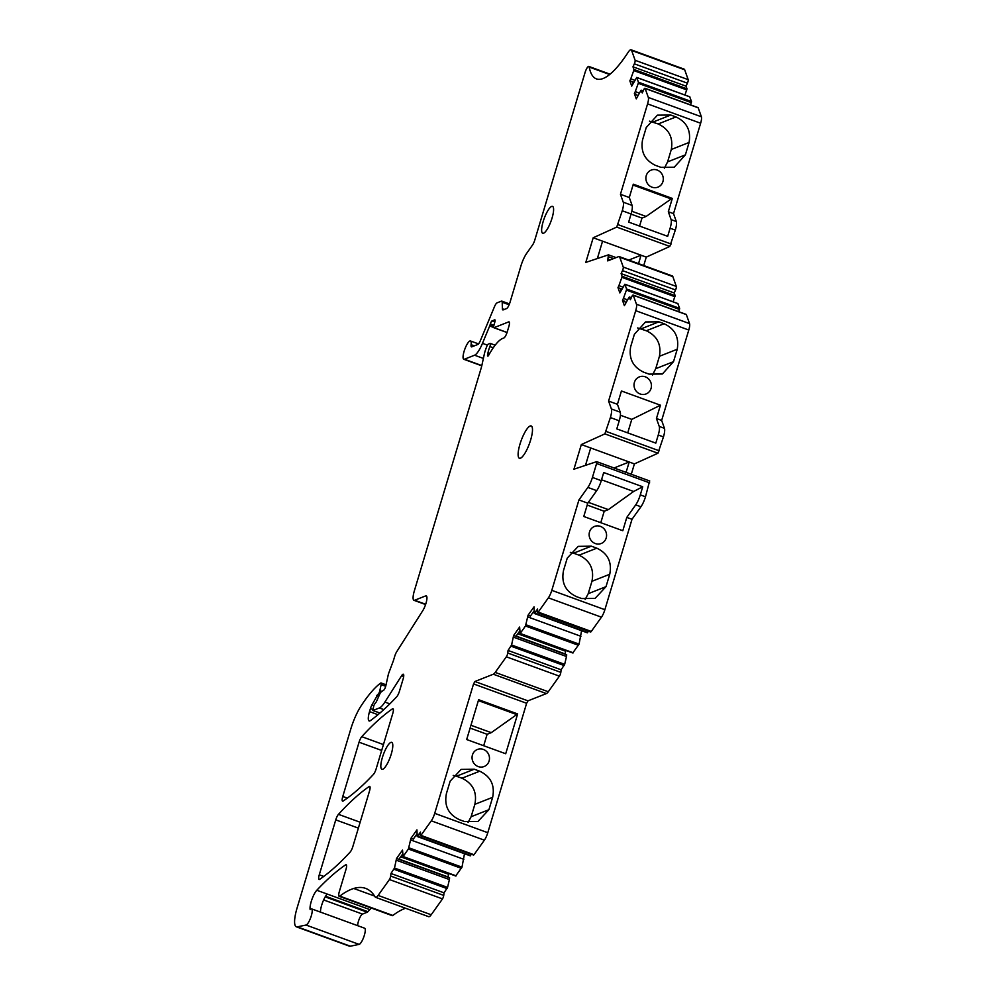<?xml version="1.0" encoding="UTF-8"?>
<svg xmlns="http://www.w3.org/2000/svg" width="996" height="996" viewBox="0 0 996 996"><rect width="100%" height="100%" fill="white"/><g stroke="black" fill="none" stroke-linecap="round" stroke-linejoin="round"><path stroke-width="1.49" d="M684.974 95.031L686.991 88.831L686.045 86.166L632.97 66.819L634.34 63.819A2.864 0.735 110 0 0 635.124 60.295L631.626 50.46A9.773 2.502 110 0 0 631.078 49.8A9.773 2.502 110 0 0 628.227 52.19A108.85 27.876 110 0 1 596.616 78.958A108.85 27.876 110 0 1 596.455 78.908A108.85 27.876 110 0 1 589.184 67.056A5.727 1.469 110 0 0 588.81 66.433A5.727 1.469 110 0 0 585.063 72.521L534.802 240.036A5.727 1.469 110 0 1 532.561 244.979L526.697 253.308A14.89 3.81 110 0 0 520.846 266.181L519.987 269.057A11.454 2.938 110 0 1 519.987 269.069L509.952 302.498A5.727 1.469 110 0 1 506.566 308.561L503.192 309.893A5.727 1.469 110 0 1 502.831 309.918A5.727 1.469 110 0 1 502.395 308.785L504.262 309.47M502.395 308.785L502.208 302.249A5.727 1.469 110 0 0 501.772 301.116A5.727 1.469 110 0 0 501.424 301.141L497.041 302.859A5.727 1.469 110 0 0 494.414 306.818L480.421 340.532A5.727 1.469 110 0 1 477.781 344.492L471.818 346.845A5.727 1.469 110 0 1 471.469 346.869A5.727 1.469 110 0 1 471.096 344.678L474.32 345.861M448.661 873.442L448.051 876.978L449.619 877.837L449.408 879.555L447.565 887.386L444.042 892.827L443.73 895.404A2.864 0.735 110 0 1 442.51 898.89L389.436 879.543L378.119 895.416A9.972 2.552 110 0 1 375.579 897.321A9.972 2.552 110 0 1 375.168 896.948A229.155 58.689 110 0 0 365.607 888.382A229.155 58.689 110 0 0 353.754 888.469A229.155 58.689 110 0 0 339.785 896.114A5.727 1.469 110 0 1 339.138 896.3A5.727 1.469 110 0 1 339.325 891.619L345.986 869.396A5.727 1.469 110 0 0 346.172 864.715A5.727 1.469 110 0 0 345.6 864.864A401.027 102.7 110 0 0 316.79 890.262A11.454 2.938 110 0 0 311.798 899.774A11.454 2.938 110 0 0 310.142 909.56A8.591 2.204 110 0 1 311.561 908.862A8.591 2.204 110 0 1 310.914 917.055A8.591 2.204 110 0 1 306.033 925.035L297.294 926.853A22.92 5.864 110 0 1 296.335 926.803A22.92 5.864 110 0 1 297.069 908.041L350.667 729.421A28.647 7.333 110 0 1 361.087 705.903A108.85 27.876 110 0 1 379.215 684.177A53.846 13.795 110 0 1 380.796 683.032A2.864 0.735 110 0 1 381.057 682.97A2.864 0.735 110 0 1 381.144 684.638L379.825 690.664A2.864 0.735 110 0 1 377.957 694.374L371.807 705.106A5.727 1.469 110 0 0 370.437 708.554L369.528 711.617A11.454 2.938 110 0 0 369.155 720.98A11.454 2.938 110 0 0 370.388 720.631A401.027 102.7 110 0 0 396.694 696.789A5.727 1.469 110 0 0 399.446 691.224L403.143 678.911A5.727 1.469 110 0 0 403.318 674.23A5.727 1.469 110 0 0 401.587 675.736L384.892 702.056A22.92 5.864 110 0 1 379.364 707.969L372.828 710.497L373.861 705.417L375.392 702.915A2.864 0.735 110 0 0 376.613 701.184L380.484 692.469L383.585 690.228A3.436 0.884 110 0 0 385.838 685.783L388.141 675.251A5.727 1.469 110 0 1 388.975 672.474L393.109 661.456A5.727 1.469 110 0 0 393.594 660.049L394.715 656.302A5.727 1.469 110 0 1 396.719 651.708L422.752 610.685A9.163 2.353 110 0 0 426.437 601.609A9.163 2.353 110 0 0 426.251 595.869A9.163 2.353 110 0 0 425.69 595.894L414.66 600.252A11.454 2.938 110 0 1 413.95 600.302A11.454 2.938 110 0 1 414.324 590.939L481.08 368.396A11.454 2.938 110 0 0 481.803 365.669L484.342 354.016A11.454 2.938 110 0 1 486.011 348.476L486.758 346.484A2.864 0.735 110 0 1 488.214 344.155L490.069 343.421A2.864 0.735 110 0 1 490.256 343.408A2.864 0.735 110 0 1 489.883 346.558A11.454 2.938 110 0 0 488.003 352.758L487.642 354.501A2.864 0.735 110 0 0 487.741 356.095A2.864 0.735 110 0 0 488.787 355.049A45.828 11.74 110 0 1 502.644 338.453L503.852 337.98A5.727 1.469 110 0 0 507.238 331.917L508.844 326.551A5.727 1.469 110 0 0 509.031 321.87A5.727 1.469 110 0 0 508.682 321.895L493.991 327.696A2.864 0.735 110 0 1 493.804 327.709A2.864 0.735 110 0 1 493.854 325.543L494.85 322.007A2.864 0.735 110 0 0 494.888 319.841A2.864 0.735 110 0 0 494.713 319.853L492.036 320.911A2.864 0.735 110 0 0 490.343 323.937L490.044 324.957A2.864 0.735 110 0 1 489.671 326.003L482.475 343.334A17.181 4.407 110 0 1 474.569 355.211L464.397 359.232A9.736 2.49 110 0 1 463.787 359.27A9.736 2.49 110 0 1 465.219 348.127A9.736 2.49 110 0 1 470.461 340.968A9.736 2.49 110 0 1 471.096 344.678M649.616 480.993L645.495 496.78A11.454 2.938 110 0 1 640.926 506.765L631.999 519.29L604.871 609.701A8.591 2.204 110 0 1 601.447 617.184L591.275 631.452A2.864 0.735 110 0 1 590.553 631.987L537.491 612.64A2.864 0.735 -70 0 0 538.214 612.104L548.373 597.837L601.447 617.184M588.599 631.265L587.279 632.622M581.577 630.692L579.074 644.126L572.862 652.841M565.753 650.4L565.143 653.949L566.712 654.795L566.5 656.513L564.657 664.344L561.134 669.798L560.823 672.362A2.864 0.735 110 0 1 559.403 676.16L506.329 656.812A2.864 0.735 -70 0 0 507.761 653.015L508.06 650.45L511.583 644.997L513.637 635.448L566.712 654.795M506.329 656.812L495.211 672.4L548.286 691.747L559.403 676.16M548.286 691.747A9.773 2.502 110 0 1 546.393 693.577L527.98 700.848L526.623 703.276L487.791 832.693A8.591 2.204 110 0 1 484.367 840.176L474.009 854.717A2.864 0.735 110 0 1 473.461 855.016L420.399 835.669A2.864 0.735 -70 0 0 420.935 835.37L431.293 820.828L484.367 840.176M471.506 854.307L470.187 855.651M464.485 853.734L461.982 867.167L455.77 875.87M378.119 895.416L431.193 914.764L442.51 898.89M431.193 914.764A9.972 2.552 110 0 1 428.654 916.669L375.579 897.321M339.785 896.114L392.86 915.461A229.155 58.689 110 0 1 405.534 908.24M392.86 915.461A5.727 1.469 110 0 1 392.212 915.648L339.138 896.3M325.568 896.251L367.91 911.689A401.027 102.7 110 0 1 369.852 909.609A401.027 102.7 110 0 1 371.334 908.041M367.91 911.689A5.727 1.469 110 0 1 367.25 912.212L362.482 914.091L323.638 899.936M357.676 925.67A6.872 1.755 110 0 1 359.319 918.847A6.872 1.755 110 0 1 362.482 914.091M311.561 908.862L364.636 928.21A8.591 2.204 110 0 1 363.988 936.402A8.591 2.204 110 0 1 359.108 944.382L350.355 946.2A22.92 5.864 110 0 1 349.397 946.15L296.335 926.803M631.078 49.8L684.152 69.147A9.773 2.502 110 0 1 684.7 69.807L688.186 79.643A2.864 0.735 110 0 1 687.414 83.166L686.045 86.166M689.693 96.811L691.523 101.567L690.539 104.891M697.798 107.668A2.864 0.735 110 0 1 698.047 107.618A2.864 0.735 110 0 1 698.196 107.805L701.396 116.793A8.591 2.204 110 0 1 700.636 123.23L673.52 213.63L676.321 221.535A11.454 2.938 110 0 1 675.313 230.113L669.81 246.435L646.267 257.105L643.74 265.534M639.382 93.076L635.286 91.595L634.377 93.587L636.257 98.865L640.851 90.561L642.258 92.927L643.628 89.926A2.864 0.735 110 0 1 644.972 88.271A2.864 0.735 110 0 1 645.134 88.457L648.321 97.446A8.591 2.204 110 0 1 647.574 103.883L620.446 194.295L623.247 202.188A11.454 2.938 110 0 1 622.251 210.766L616.736 227.088L593.193 237.758L585.797 262.409L608.407 254.864L607.697 260.89L618.616 256.632A9.773 2.502 110 0 1 619.213 256.595L672.288 275.942A9.773 2.502 110 0 1 672.835 276.602L676.321 286.425A2.864 0.735 110 0 1 675.549 289.961L674.18 292.961L621.118 273.614L622.488 270.613L675.549 289.961M673.109 301.825L675.126 295.625L674.18 292.961M677.828 303.606L679.658 308.362L678.674 311.673M685.945 314.45A2.864 0.735 110 0 1 686.182 314.412A2.864 0.735 110 0 1 686.344 314.599L689.531 323.588A8.591 2.204 110 0 1 688.784 330.025L661.655 420.424L664.457 428.317A11.454 2.938 110 0 1 663.461 436.908L657.945 453.23L634.402 463.899L631.29 474.27M627.517 299.871L623.421 298.377L622.512 300.381L624.392 305.66L628.986 297.356L630.393 299.721L631.763 296.721A2.864 0.735 110 0 1 633.107 295.065A2.864 0.735 110 0 1 633.269 295.252L636.456 304.241A8.591 2.204 110 0 1 635.709 310.677L608.581 401.077L611.395 408.97A11.454 2.938 110 0 1 610.386 417.561L604.871 433.883L581.328 444.552L573.933 469.203L596.666 461.646L596.592 463.526L649.666 482.873M596.592 463.526L592.421 477.433L601.273 480.657L603.701 472.54L642.719 486.758L633.63 491.476L608.344 509.628L604.211 511.259L600.787 522.688M548.373 597.837A8.591 2.204 110 0 0 551.796 590.354L578.925 499.942L587.765 503.167L583.768 516.488L622.799 530.719L626.795 517.397L635.722 504.86A11.454 2.938 110 0 0 640.291 494.875L642.719 486.758M626.795 517.397L631.999 519.29M595.284 543.542A9.163 8.64 -111.5 0 1 594.488 526.436A9.163 8.64 -111.5 0 1 606.564 534.889A9.163 8.64 -111.5 0 1 595.284 543.542M563.524 570.509C561.122 582.635 565.429 591.35 576.46 596.641L581.664 598.534L595.035 598.422L606.004 586.669L609.739 574.269C612.129 562.167 607.834 553.465 596.816 548.174L591.35 546.169L578.228 546.368L567.247 558.121L563.512 570.509M534.03 610.996L530.395 616.088L528.054 615.229L534.03 606.85L534.292 613.461L537.603 609.017L537.292 611.594A2.864 0.735 -70 0 0 537.491 612.64M528.054 615.229L525.49 625.998L520.173 633.456L519.613 627.069L513.637 635.448M580.929 636.295L527.855 616.947M565.467 651.16L517.783 633.767M565.143 653.949L516.14 636.083M566.5 656.513L513.438 637.166M561.134 669.798L508.06 650.45M495.211 672.4A9.773 2.502 110 0 1 493.331 674.23L546.393 693.577M431.293 820.828A8.591 2.204 110 0 0 434.717 813.346L473.548 683.928L474.905 681.501L493.331 674.23M478.192 766.571A9.163 8.64 -111.5 0 1 477.395 749.478A9.163 8.64 -111.5 0 1 489.472 757.931A9.163 8.64 -111.5 0 1 478.192 766.571M505.707 753.748L517.646 713.933L478.628 699.715L466.676 739.53L505.707 753.748M446.432 793.551C444.029 805.677 448.337 814.379 459.368 819.671L464.572 821.576L477.943 821.463L488.912 809.698L492.647 797.31C495.037 785.197 490.742 776.507 479.723 771.203L474.258 769.198L461.136 769.398L450.155 781.163L446.42 793.551M474.009 854.717L420.935 835.37M416.938 834.026L413.303 839.118L410.962 838.271L416.938 829.88L417.2 836.491L420.511 832.046L420.2 834.623A2.864 0.735 -70 0 0 420.399 835.669M410.962 838.271L408.397 849.028L403.081 856.498L402.521 850.098L396.545 858.49L394.491 868.039L390.967 873.48L390.669 876.057A2.864 0.735 -70 0 1 389.436 879.543M463.837 859.324L410.763 839.977M448.374 874.189L400.691 856.809M448.051 876.978L399.047 859.112M449.619 877.837L396.545 858.49M449.408 879.555L396.346 860.208M444.042 892.827L390.967 873.48M686.991 88.831L633.917 69.483L632.97 66.819M633.917 69.483L633.742 70.567L686.817 89.914M634.85 80.34L630.767 78.846L633.742 70.567M633.73 82.257L629.846 80.85L630.767 78.846M691.523 101.567L638.448 82.22L636.718 77.439L631.725 86.129L629.846 80.85M638.448 82.22L638.274 83.303L691.349 102.65M635.286 91.595L638.274 83.303M634.377 93.587L636.718 94.446L637.428 96.425M620.446 194.295L629.298 197.519L633.294 184.185L672.312 198.416L668.316 211.737L673.52 213.63M652.019 187.186A9.163 8.64 -111.5 0 1 651.222 170.092A9.163 8.64 -111.5 0 1 663.286 178.545A9.163 8.64 -111.5 0 1 652.019 187.186M646.255 127.513L657.41 115.163L670.769 115.038L675.973 116.943C686.767 122.047 691.137 130.563 689.083 142.465L685.385 154.866L674.23 167.216L660.896 167.328L655.418 165.348C644.786 160.169 640.503 151.691 642.545 139.913L646.242 127.513M623.247 202.188L632.099 205.413A11.454 2.938 110 0 1 631.091 213.991L628.663 222.108L667.681 236.326L670.109 228.221A11.454 2.938 110 0 0 671.117 219.63L668.316 211.737M593.193 237.758L646.267 257.105M628.75 260.068L641.063 255.2L638.536 263.629M619.213 256.595A9.773 2.502 110 0 1 619.761 257.254L672.835 276.602M622.488 270.613A2.864 0.735 110 0 0 623.259 267.077L619.761 257.254M675.126 295.625L622.064 276.278L621.118 273.614M622.064 276.278L621.89 277.361L674.952 296.708M622.986 287.134L618.902 285.64L621.89 277.361M621.865 289.052L617.981 287.632L618.902 285.64M679.658 308.362L626.584 289.014L624.853 284.234L619.861 292.924L617.981 287.632M626.584 289.014L626.409 290.097L679.484 309.445M623.421 298.377L626.409 290.097M622.512 300.381L624.853 301.228L625.563 303.22M608.581 401.077L617.433 404.301L621.429 390.98L660.448 405.21L656.451 418.532L661.655 420.424M640.154 393.98A9.163 8.64 -111.5 0 1 639.357 376.886A9.163 8.64 -111.5 0 1 651.434 385.328A9.163 8.64 -111.5 0 1 640.154 393.98M677.23 349.26L673.52 361.66L662.365 373.998L649.031 374.123L643.565 372.143C632.933 366.964 628.638 358.485 630.68 346.695L634.377 334.307L645.545 321.945L658.904 321.833L664.12 323.737C674.902 328.842 679.272 337.345 677.23 349.26L659.439 356.282L655.729 368.682L652.492 375.031M611.395 408.97L620.234 412.195A11.454 2.938 110 0 1 619.226 420.785L616.798 428.903L655.816 443.12L658.256 435.003A11.454 2.938 110 0 0 659.252 426.425L656.451 418.532M581.328 444.552L634.402 463.899M614.046 467.983L629.198 461.995L626.086 472.378M376.139 768.887A5.727 1.469 110 0 1 373.388 774.465A401.027 102.7 110 0 1 343.147 801.033A5.727 1.469 110 0 1 342.587 801.17A5.727 1.469 110 0 1 342.773 796.476L359.058 742.207A5.727 1.469 110 0 1 361.772 736.679A401.027 102.7 110 0 1 392.374 708.903A5.727 1.469 110 0 1 392.959 708.754A5.727 1.469 110 0 1 392.785 713.435L376.139 768.887M319.28 874.799L335.752 819.882A5.727 1.469 110 0 1 338.466 814.342A401.027 102.7 110 0 1 369.08 786.566A5.727 1.469 110 0 1 369.665 786.417A5.727 1.469 110 0 1 369.479 791.098L352.845 846.563A5.727 1.469 110 0 1 350.106 852.115A401.027 102.7 110 0 1 319.666 879.344A5.727 1.469 110 0 1 319.094 879.48A5.727 1.469 110 0 1 319.28 874.799L323.75 876.43M585.486 465.344L590.703 447.963M592.421 477.433A11.454 2.938 110 0 1 587.864 487.418L596.704 490.642A11.454 2.938 110 0 0 601.273 480.657M587.765 503.167L596.704 490.642M578.925 499.942L587.864 487.418M519.613 631.215L515.978 636.307M402.521 854.244L398.886 859.336M320.438 912.099A11.454 2.938 110 0 1 327.198 894.047L369.852 909.609M632.896 83.689L632.186 81.697M632.099 205.413L629.298 197.519M597.351 258.549L602.568 241.169M621.031 290.483L620.321 288.491M620.234 412.195L617.433 404.301M551.635 206.421A14.318 3.673 110 0 1 552.519 206.359A14.318 3.673 110 0 1 551.585 219.568A14.318 3.673 110 0 1 543.592 233.213A14.318 3.673 110 0 1 542.708 233.276A14.318 3.673 110 0 1 543.642 220.066A14.318 3.673 110 0 1 551.635 206.421M382.788 769.223A14.318 3.673 110 0 1 381.904 769.286A14.318 3.673 110 0 1 382.838 756.076A14.318 3.673 110 0 1 390.83 742.431A14.318 3.673 110 0 1 391.714 742.369A14.318 3.673 110 0 1 390.781 755.578A14.318 3.673 110 0 1 382.788 769.223M601.534 479.786L633.63 491.476M591.35 546.169L573.559 553.191L579.037 555.183C590.043 560.487 594.351 569.189 591.948 581.291L588.213 593.691L585.162 599.455M570.31 552.357L573.559 553.191M606.004 586.669L588.213 593.691M517.646 713.933L491.252 732.658L487.119 734.289L483.695 745.73M478.354 700.599L516.538 714.518M474.258 769.211L456.467 776.233L461.945 778.225C472.951 783.528 477.258 792.231 474.855 804.332L471.12 816.72L468.07 822.484M453.217 775.398L456.467 776.233M488.912 809.698L471.12 816.72M633.033 185.044L671.204 198.963L672.312 198.416M671.204 198.963L646.105 216.456L641.972 218.087L639.569 226.08M689.083 142.465L671.304 149.487L667.594 161.887L664.357 168.237M649.492 121.151L658.194 123.965C668.976 129.069 673.346 137.585 671.304 149.487M620.396 415.232L631.775 419.378L660.448 405.21M631.775 419.378L627.729 432.887M637.639 327.945L646.329 330.759C657.111 335.864 661.481 344.367 659.439 356.282M588.362 502.345L608.344 509.628M587.204 505.059L604.211 511.259M470.959 725.262L491.252 732.658M470.112 728.088L487.119 734.289M631.813 211.239L646.105 216.456M631.053 214.103L641.972 218.087M530.133 426.014A17.181 4.407 110 0 1 531.192 425.952A17.181 4.407 110 0 1 530.071 441.801A17.181 4.407 110 0 1 520.485 458.172A17.181 4.407 110 0 1 519.414 458.247A17.181 4.407 110 0 1 520.535 442.398A17.181 4.407 110 0 1 530.133 426.014M502.208 302.249L509.13 304.764M464.397 359.232L481.815 365.582M640.291 494.875L645.495 496.78M635.722 504.86L640.926 506.765M551.796 590.354L604.871 609.701M591.275 631.452L538.214 612.104M587.652 632.585L534.591 613.237M579.074 644.126L526 624.778M578.564 645.346L525.49 625.998M573.235 652.803L520.173 633.456M564.657 664.344L511.583 644.997M564.147 665.565L511.073 646.217M560.823 672.362L507.761 653.015M474.905 681.501L527.98 700.848M473.548 683.928L526.623 703.276M434.717 813.346L487.791 832.693M470.56 855.626L417.498 836.279M461.982 867.167L408.908 847.82M461.472 868.375L408.397 849.028M456.143 875.845L403.081 856.498M447.565 887.386L394.491 868.039M447.055 888.606L393.98 869.259M443.73 895.404L390.669 876.057M353.754 888.469L374.62 896.076M345.6 864.864L346.521 865.2M316.79 890.262L327.186 894.047M325.194 896.873L367.25 912.212M306.033 925.035L359.108 944.382M297.294 926.853L350.355 946.2M381.144 684.638L385.713 686.294M379.825 690.664L381.281 691.199M377.957 694.374L379.401 694.909M377.422 694.586L379.239 695.258M376.613 695.631L378.729 696.403M371.807 705.106L373.737 705.815M370.437 708.554L372.716 709.389M369.528 711.617L377.982 714.692M401.587 675.736L403.679 676.496M384.892 702.056L389.834 703.861M379.364 707.969L383.821 709.588M372.965 710.497L379.937 713.036M425.69 595.894L426.662 596.255M414.66 600.252L425.678 604.273M489.883 346.558L493.257 347.791M488.003 352.758L489.733 353.393M487.642 354.501L488.849 354.937M493.991 327.696L507.064 332.465M492.036 320.911L494.863 321.932M490.343 323.937L493.929 325.244M490.044 324.957L493.68 326.277M489.671 326.003L493.63 327.447M482.475 343.334L487.38 345.126M474.569 355.211L483.384 358.423M589.184 67.056L609.639 74.513M631.626 50.46L684.7 69.807M635.124 60.295L688.186 79.643M634.34 63.819L687.414 83.166M636.78 77.526L689.855 96.873M641.312 90.263L643.167 90.935M645.134 88.457L698.196 107.805M648.321 97.446L701.396 116.793M647.574 103.883L700.636 123.23M671.117 219.63L676.321 221.535M670.109 228.221L675.313 230.113M622.251 210.766L631.091 213.991M618.08 224.673L671.142 244.02M616.736 227.088L669.81 246.435M608.456 256.731L613.611 258.611M607.772 259.022L610.262 259.931M623.259 267.077L676.321 286.425M624.915 284.308L677.99 303.656M629.447 297.057L631.302 297.729M633.269 295.252L686.344 314.599M636.456 304.241L689.531 323.588M635.709 310.677L688.784 330.025M659.252 426.425L664.457 428.317M658.256 435.003L663.461 436.908M610.386 417.561L619.226 420.785M606.215 431.467L659.277 450.815M604.871 433.883L657.945 453.23M392.374 708.903L393.32 709.252M361.772 736.679L383.435 744.572M359.058 742.207L381.68 750.449M342.773 796.476L347.318 798.132M335.752 819.882L358.373 828.124M369.08 786.566L370.014 786.915M338.466 814.342L360.141 822.235M609.739 574.269L591.948 581.291M596.816 548.174L579.037 555.195M492.647 797.31L474.855 804.332M479.723 771.203L461.945 778.225M685.373 154.866L667.594 161.887M675.973 116.943L658.194 123.965M670.769 115.038L652.978 122.072M673.52 361.66L655.729 368.682M664.12 323.737L646.329 330.759M658.904 321.833L641.125 328.854M501.772 301.116L509.466 303.917M470.461 340.968L478.516 343.894M463.787 359.27L481.765 365.818M596.666 461.646L649.741 480.993M587.366 632.809L534.292 613.461M572.949 653.027L519.875 633.68M470.274 855.838L417.2 836.491M455.857 876.057L402.782 856.709M381.057 682.97L386.05 684.787M372.828 710.497L379.887 713.074M413.95 600.302L425.578 604.535M490.256 343.408L495.149 345.201M493.804 327.709L507.051 332.54M588.81 66.433L610.05 74.177M636.718 77.439L689.792 96.786M641.25 90.188L643.179 90.897M644.972 88.271L698.047 107.618M608.531 254.852L616.113 257.615M624.853 284.234L677.927 303.581M629.385 296.982L631.327 297.68M633.107 295.065L686.182 314.412"/></g></svg>
